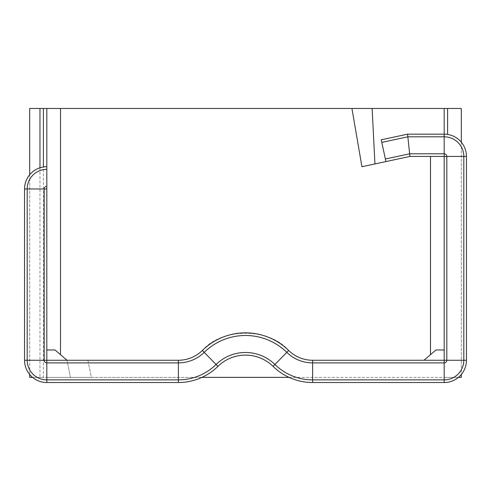 <?xml version="1.0" encoding="UTF-8"?>
<svg xmlns="http://www.w3.org/2000/svg" width="491" height="491" viewBox="0 0 491 491"><rect width="100%" height="100%" fill="white"/><g stroke="black" fill="none" stroke-linecap="round" stroke-linejoin="round"><path stroke-width="0.37" stroke-dasharray="2.46 1.84" d="M289.082 377.383L447.608 377.383L444.183 377.383L444.183 156.433L409.93 156.433L361.922 166.725L374.946 163.933L361.922 166.725L351.937 108.474L361.922 166.725L351.937 108.474L46.817 108.474L46.817 349.979L55.035 349.979L67.028 360.259L178.374 360.259L67.028 360.259L55.035 349.979L67.028 360.259L87.926 360.259L91.314 377.383L444.183 377.383L444.183 349.979L435.965 349.979L423.972 360.259L312.626 360.259A34.253 34.253 0 0 1 288.653 350.47C268.976 327.509 222.024 327.509 202.347 350.47A34.253 34.253 0 0 1 178.374 360.259C187.636 360.112 195.627 356.853 202.347 350.47C195.627 356.853 187.636 360.112 178.374 360.259A34.253 34.253 0 0 0 202.347 350.47A61.663 61.663 0 0 1 288.653 350.47C295.373 356.853 303.364 360.112 312.626 360.259C303.364 360.112 295.373 356.853 288.653 350.47A61.663 61.663 0 0 0 202.347 350.47A61.663 61.663 0 0 1 288.653 350.47C268.976 327.509 222.024 327.509 202.347 350.47A61.663 61.663 0 0 1 288.653 350.47A34.253 34.253 0 0 0 312.626 360.259L444.183 360.259L444.183 134.166L407.567 134.166L409.93 156.433L430.484 156.433L430.484 354.68L423.972 360.259L312.626 360.259L444.183 360.259L444.183 156.433L430.484 156.433M39.967 167.793L39.967 377.383L39.967 108.474L29.687 108.474L29.687 377.383L46.817 377.383L43.392 377.383L43.392 166.977M46.817 108.474L46.817 377.383L70.422 377.383L67.028 360.259L70.422 377.383L91.314 377.383L46.817 377.383L46.817 108.474L43.392 108.474L43.392 377.383L32.59 377.383M458.41 377.383L447.608 377.383L461.313 377.383L461.313 108.474L444.183 108.474L444.183 377.383L444.183 108.474L444.183 156.433L409.93 156.433L444.183 156.433L409.93 156.433L444.183 156.433L409.93 156.433L385.926 161.576L381.255 139.806L385.374 158.998L381.255 139.806L407.567 134.166L409.93 156.433L385.926 161.576L385.374 158.998L385.926 161.576L409.93 156.433L407.567 134.166L381.255 139.806L407.567 134.166L444.183 134.166L407.567 134.166M46.817 349.979L46.817 377.383L46.817 349.979L55.035 349.979L46.817 349.979L46.817 188.98L44.178 188.98L46.817 188.98L46.817 186.341L46.817 360.259L178.374 360.259L87.926 360.259L91.314 377.383L201.918 377.383M444.183 108.474L372.129 108.474L374.946 163.933M39.967 108.474L43.392 108.474M29.687 374.486L29.687 174.753M461.313 142.206L461.313 374.486M430.484 354.68L435.965 349.979L444.183 349.979L435.965 349.979L423.972 360.259M46.817 188.98L46.817 360.259L46.817 188.98L44.178 188.98A2.639 2.639 0 0 1 46.817 186.341L46.817 185.764L46.817 186.341A2.639 2.639 0 0 0 44.178 188.98L24.55 188.98A22.267 22.267 0 0 1 46.817 166.713A22.267 22.267 0 0 0 24.55 188.98A22.267 22.267 0 0 1 46.817 166.713L46.817 186.341L46.817 166.713A22.267 22.267 0 0 0 24.55 188.98L24.55 360.259A22.267 22.267 0 0 0 46.817 382.526L178.374 382.526A56.52 56.52 0 0 0 217.93 366.372A39.397 39.397 0 0 1 273.07 366.372A56.52 56.52 0 0 0 312.626 382.526L444.183 382.526A22.267 22.267 0 0 0 466.45 360.259L466.45 156.433A22.267 22.267 0 0 0 444.183 134.166L444.183 136.811L444.183 134.166A22.267 22.267 0 0 1 466.45 156.433A22.267 22.267 0 0 0 444.183 134.166A22.267 22.267 0 0 1 466.45 156.433L463.811 156.433L466.45 156.433A22.267 22.267 0 0 0 444.183 134.166L444.183 136.811L407.849 136.811L381.814 142.39M444.183 349.979L444.183 136.811L407.849 136.811L444.183 136.811L444.183 153.793L409.647 153.793L385.374 158.998M46.817 186.341A2.639 2.639 0 0 0 44.178 188.98L27.189 188.98A19.628 19.628 0 0 1 46.817 169.352L46.817 185.764L46.817 169.352A19.628 19.628 0 0 0 27.189 188.98L44.178 188.98L44.178 360.259A2.639 2.639 0 0 0 46.817 362.898L178.374 362.898L178.374 360.259A34.253 34.253 0 0 0 202.347 350.47A34.253 34.253 0 0 1 178.374 360.259L178.374 362.898L178.374 360.259L44.178 360.259L46.817 360.259L46.817 362.898L46.817 360.259L178.374 360.259A34.253 34.253 0 0 0 202.347 350.47A61.663 61.663 0 0 1 288.653 350.47A34.253 34.253 0 0 0 312.626 360.259L444.183 360.259L444.183 156.433L463.811 156.433A19.628 19.628 0 0 0 444.183 136.811L444.183 153.793L409.647 153.793L444.183 153.793L444.183 156.433L444.183 153.793A2.639 2.639 0 0 1 446.822 156.433L463.811 156.433A19.628 19.628 0 0 0 444.183 136.811A19.628 19.628 0 0 1 463.811 156.433L446.822 156.433A2.639 2.639 0 0 0 444.183 153.793A2.639 2.639 0 0 1 446.822 156.433L444.183 156.433L446.822 156.433L446.822 360.259L466.45 360.259L466.45 156.433L466.45 360.259L463.811 360.259L463.811 156.433L466.45 156.433M46.817 166.713A22.267 22.267 0 0 0 24.55 188.98L27.189 188.98L24.55 188.98L24.55 360.259A22.267 22.267 0 0 0 46.817 382.526L178.374 382.526A56.52 56.52 0 0 0 217.93 366.372A39.397 39.397 0 0 1 273.07 366.372A56.52 56.52 0 0 0 312.626 382.526L444.183 382.526A22.267 22.267 0 0 0 466.45 360.259A22.267 22.267 0 0 1 444.183 382.526A22.267 22.267 0 0 0 466.45 360.259L463.811 360.259L463.811 156.433L463.811 360.259L446.822 360.259L446.822 156.433L446.822 360.259L463.811 360.259A19.628 19.628 0 0 1 444.183 379.881L444.183 382.526L444.183 379.881A19.628 19.628 0 0 0 463.811 360.259A19.628 19.628 0 0 1 444.183 379.881L444.183 382.526A22.267 22.267 0 0 0 466.45 360.259M24.55 188.98L24.55 360.259A22.267 22.267 0 0 0 46.817 382.526L178.374 382.526A56.52 56.52 0 0 0 217.93 366.372A39.397 39.397 0 0 1 273.07 366.372A56.52 56.52 0 0 0 312.626 382.526L444.183 382.526M178.374 360.259A34.253 34.253 0 0 0 202.347 350.47L204.195 352.354L202.347 350.47A61.663 61.663 0 0 1 288.653 350.47L286.805 352.354L288.653 350.47A34.253 34.253 0 0 0 312.626 360.259L312.626 379.881L444.183 379.881L444.183 362.898A2.639 2.639 0 0 0 446.822 360.259L444.183 360.259L446.822 360.259L444.183 360.259L444.183 362.898A2.639 2.639 0 0 0 446.822 360.259A2.639 2.639 0 0 1 444.183 362.898L444.183 360.259L444.183 362.898L312.626 362.898L312.626 382.526L312.626 379.881L444.183 379.881L312.626 379.881L312.626 362.898L444.183 362.898L312.626 362.898L312.626 360.259L312.626 362.898A36.899 36.899 0 0 1 286.805 352.354L273.07 366.372A56.52 56.52 0 0 0 312.626 382.526L312.626 379.881A53.881 53.881 0 0 1 274.917 364.488A53.881 53.881 0 0 0 312.626 379.881A53.881 53.881 0 0 1 274.917 364.488L286.805 352.354L274.917 364.488A42.036 42.036 0 0 0 216.083 364.488L217.93 366.372A39.397 39.397 0 0 1 273.07 366.372A56.52 56.52 0 0 0 312.626 382.526M288.653 350.47A34.253 34.253 0 0 0 312.626 360.259A34.253 34.253 0 0 1 288.653 350.47L286.805 352.354A36.899 36.899 0 0 0 312.626 362.898A36.899 36.899 0 0 1 286.805 352.354A59.018 59.018 0 0 0 204.195 352.354L216.083 364.488A42.036 42.036 0 0 1 274.917 364.488A42.036 42.036 0 0 0 216.083 364.488L204.195 352.354L216.083 364.488A53.881 53.881 0 0 1 178.374 379.881L178.374 382.526A56.52 56.52 0 0 0 217.93 366.372A39.397 39.397 0 0 1 273.07 366.372M46.817 169.929L46.817 185.764M409.93 156.433L385.926 161.576M60.516 354.68L60.516 108.474M447.608 108.474L447.608 134.436M46.817 169.352A19.628 19.628 0 0 0 27.189 188.98L27.189 360.259L44.178 360.259A2.639 2.639 0 0 0 46.817 362.898L46.817 379.881L46.817 360.259L24.55 360.259A22.267 22.267 0 0 0 46.817 382.526L46.817 379.881L46.817 382.526L46.817 379.881L178.374 379.881A53.881 53.881 0 0 0 216.083 364.488A53.881 53.881 0 0 1 178.374 379.881L178.374 362.898A36.899 36.899 0 0 0 204.195 352.354A59.018 59.018 0 0 1 286.805 352.354A59.018 59.018 0 0 0 204.195 352.354L202.347 350.47M27.189 360.259A19.628 19.628 0 0 0 46.817 379.881L178.374 379.881L46.817 379.881L46.817 362.898L178.374 362.898A36.899 36.899 0 0 0 204.195 352.354A36.899 36.899 0 0 1 178.374 362.898L46.817 362.898A2.639 2.639 0 0 1 44.178 360.259L27.189 360.259A19.628 19.628 0 0 0 46.817 379.881A19.628 19.628 0 0 1 27.189 360.259L24.55 360.259L27.189 360.259L27.189 188.98L27.189 360.259M178.374 382.526A56.52 56.52 0 0 0 217.93 366.372M24.55 360.259A22.267 22.267 0 0 0 46.817 382.526M44.178 188.98L44.178 360.259L44.178 188.98"/><path stroke-width="0.74" d="M32.59 377.383L29.687 377.383L29.687 374.486M461.313 374.486L461.313 377.383L458.41 377.383M201.918 377.383L289.082 377.383M60.516 354.68L55.035 349.979L46.817 349.979L46.817 108.474L60.516 108.474L60.516 354.68L67.028 360.259L178.374 360.259A34.253 34.253 0 0 0 202.347 350.47A61.663 61.663 0 0 1 288.653 350.47A34.253 34.253 0 0 0 312.626 360.259L444.183 360.259L444.183 349.979L435.965 349.979L423.972 360.259M60.516 108.474L351.937 108.474L361.922 166.725L409.93 156.433L444.183 156.433L444.183 349.979M29.687 174.753L29.687 108.474L46.817 108.474M351.937 108.474L461.313 108.474L461.313 142.206M374.946 163.933L372.129 108.474L356.669 108.474M46.817 166.713A22.267 22.267 0 0 0 24.55 188.98L24.55 360.259A22.267 22.267 0 0 0 46.817 382.526L178.374 382.526A56.52 56.52 0 0 0 217.93 366.372A39.397 39.397 0 0 1 273.07 366.372A56.52 56.52 0 0 0 312.626 382.526L444.183 382.526A22.267 22.267 0 0 0 466.45 360.259L466.45 156.433A22.267 22.267 0 0 0 444.183 134.166L444.183 108.474M409.93 156.433L407.567 134.166L381.255 139.806L385.926 161.576M466.45 156.433L463.811 156.433A19.628 19.628 0 0 0 444.183 136.811L444.183 134.166L407.567 134.166M46.817 349.979L46.817 360.259L178.374 360.259L178.374 362.898A36.899 36.899 0 0 0 204.195 352.354L202.347 350.47M46.817 185.764L46.817 169.929M430.484 354.68L430.484 156.433M43.392 166.977L43.392 108.474M39.967 108.474L39.967 167.793M447.608 134.436L447.608 108.474M466.45 360.259L446.822 360.259L446.822 156.433L444.183 156.433L444.183 153.793L409.647 153.793L385.374 158.998M444.183 382.526L444.183 379.881A19.628 19.628 0 0 0 463.811 360.259L463.811 156.433L446.822 156.433A2.639 2.639 0 0 0 444.183 153.793L444.183 136.811L407.849 136.811L381.814 142.39M446.822 360.259L444.183 360.259L444.183 362.898A2.639 2.639 0 0 0 446.822 360.259M312.626 382.526L312.626 379.881L444.183 379.881L444.183 362.898L312.626 362.898L312.626 360.259M273.07 366.372L274.917 364.488A53.881 53.881 0 0 0 312.626 379.881L312.626 362.898A36.899 36.899 0 0 1 286.805 352.354L288.653 350.47M274.917 364.488L286.805 352.354A59.018 59.018 0 0 0 204.195 352.354L216.083 364.488A42.036 42.036 0 0 1 274.917 364.488M217.93 366.372L216.083 364.488A53.881 53.881 0 0 1 178.374 379.881L178.374 362.898L46.817 362.898L46.817 360.259L44.178 360.259A2.639 2.639 0 0 0 46.817 362.898L46.817 379.881L178.374 379.881L178.374 382.526M46.817 382.526L46.817 379.881A19.628 19.628 0 0 1 27.189 360.259L44.178 360.259L44.178 188.98L46.817 188.98M24.55 360.259L27.189 360.259L27.189 188.98L44.178 188.98A2.639 2.639 0 0 1 46.817 186.341M24.55 188.98L27.189 188.98A19.628 19.628 0 0 1 46.817 169.352"/></g></svg>
